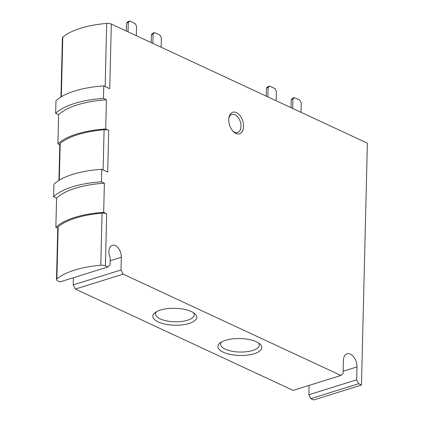 <?xml version="1.0" encoding="UTF-8"?>
<svg xmlns="http://www.w3.org/2000/svg" width="421" height="421" viewBox="0 0 421 421"><rect width="100%" height="100%" fill="white"/><g stroke="black" fill="none" stroke-linecap="round" stroke-linejoin="round"><path stroke-width="0.63" d="M60.961 97.014L62.408 37.806A4.52 1.737 1.4 0 1 62.792 37.127A67.897 26.113 1.4 0 1 106.692 23.418A4.52 1.737 1.4 0 1 111.318 24.05L367.38 143.187L361.471 385.015L313.661 399.95L310.851 398.645L308.856 394.761L309.082 385.399M107.781 266.982L59.971 281.917L57.598 280.812A4.52 1.737 1.4 0 1 56.498 279.639A4.52 1.737 1.4 0 1 56.882 278.96A67.897 26.113 1.4 0 1 100.782 265.246A4.52 1.737 1.4 0 1 105.408 265.883L107.781 266.982L110.076 264.888L110.244 257.841A9.488 5.794 72.7 0 1 112.286 245.317A9.488 5.794 72.7 0 1 121.327 257.263L121.016 269.977L123.153 274.139L340.921 375.458L293.111 390.388L75.343 289.069L73.207 284.912L73.38 277.728M57.756 228.177L55.861 227.293L56.577 198.107L53.62 196.733A67.776 26.065 1.4 0 1 101.429 181.798L104.387 183.177L103.671 212.363L106.681 213.763L105.408 265.883M59.793 144.787L57.898 143.903A67.776 26.065 1.4 0 1 105.708 128.973L108.718 130.373L107.702 172.068L101.735 169.289A67.776 26.065 1.4 0 0 53.925 184.224L53.62 196.733M57.898 143.903L58.614 114.717L55.656 113.344A67.776 26.065 1.4 0 1 103.466 98.409L106.424 99.788L105.708 128.973M111.318 24.05L109.739 88.678L103.771 85.9A67.776 26.065 1.4 0 0 55.961 100.835L55.656 113.344M228.756 119.59A11.293 6.899 -107.3 0 1 228.924 117.754A11.293 6.899 -107.3 0 1 238.197 113.759A11.293 6.899 -107.3 0 1 243.106 129.489A11.293 6.899 -107.3 0 1 233.213 131.478A11.293 6.899 -107.3 0 1 228.756 119.59M361.471 385.015L358.66 383.71L356.666 379.826L356.982 366.901A10.393 6.347 72.7 0 0 347.083 353.819A10.393 6.347 72.7 0 0 343.378 360.576L343.062 373.501L340.921 375.458M103.771 85.9L103.466 98.409M101.735 169.289L101.429 181.798M358.66 383.71L310.851 398.645M189.176 323.444A21.976 8.452 -178.6 0 0 194.855 313.719A21.976 8.452 -178.6 0 0 175.004 308.304A21.976 8.452 -178.6 0 0 154.907 312.745A21.976 8.452 -178.6 0 0 161.532 323.217A21.976 8.452 -178.6 0 0 189.176 323.444M254.226 353.708A21.976 8.452 -178.6 0 0 259.904 343.983A21.976 8.452 -178.6 0 0 240.049 338.568A21.976 8.452 -178.6 0 0 219.957 343.01A21.976 8.452 -178.6 0 0 226.582 353.482A21.976 8.452 -178.6 0 0 254.226 353.708M123.153 274.139L75.343 289.069M58.924 180.404L59.808 144.129A4.52 1.737 1.4 0 1 60.192 143.45A67.897 26.113 1.4 0 1 104.092 129.736A4.52 1.737 1.4 0 1 108.718 130.373M56.498 279.639L57.772 227.519A4.52 1.737 1.4 0 1 58.156 226.84A67.897 26.113 1.4 0 1 102.056 213.131A4.52 1.737 1.4 0 1 106.681 213.763M56.577 198.107A67.776 26.065 1.4 0 1 104.387 183.177M55.861 227.293A67.776 26.065 1.4 0 1 103.671 212.363M58.614 114.717A67.776 26.065 1.4 0 1 106.424 99.788M121.016 269.977L73.207 284.912M356.666 379.826L308.856 394.761M228.829 118.433A9.488 5.794 -107.3 0 1 231.95 114.401A9.488 5.794 -107.3 0 1 240.312 121.732A9.488 5.794 -107.3 0 1 237.607 132.515A9.488 5.794 -107.3 0 1 232.75 130.978M136.309 35.68L136.541 26.297L135.115 23.529L129.789 21.05L128.084 21.582L126.553 22.981L126.358 31.043M129.789 21.05L128.263 22.445L126.553 22.981M128.263 22.445L128.031 31.828M161.148 47.231L161.375 37.853L159.948 35.08L154.628 32.606L152.918 33.138L151.392 34.538L151.192 42.6M154.628 32.606L153.097 34.001L151.392 34.538M153.097 34.001L152.87 43.379M276.165 100.745L276.397 91.368L274.966 88.594L269.645 86.121L267.94 86.652L266.409 88.047L266.214 96.114M269.645 86.121L268.114 87.515L266.409 88.047M268.114 87.515L267.888 96.893M301.004 112.302L301.231 102.924L299.805 100.151L294.484 97.677L292.774 98.209L291.248 99.603L291.048 107.671M294.484 97.677L292.953 99.072L291.248 99.603M292.953 99.072L292.721 108.45M221.393 342.041A19.35 7.441 -178.6 0 0 220.557 344.12A19.35 7.441 -178.6 0 0 231.782 351.182A19.35 7.441 -178.6 0 0 252.568 350.488A19.35 7.441 -178.6 0 0 259.252 345.067A19.35 7.441 -178.6 0 0 258.515 342.952M156.344 311.777A19.35 7.441 -178.6 0 0 155.507 313.856A19.35 7.441 -178.6 0 0 166.732 320.918A19.35 7.441 -178.6 0 0 187.519 320.223A19.35 7.441 -178.6 0 0 194.202 314.803A19.35 7.441 -178.6 0 0 193.465 312.682M60.192 143.45L59.293 180.172M104.092 129.736L103.113 169.931M58.156 226.84L56.882 278.96M102.056 213.131L100.782 265.246M62.792 37.127L61.334 96.783M106.692 23.418L105.15 86.542M121.327 257.263L110.176 260.746M356.982 366.901L343.12 371.233"/></g></svg>
